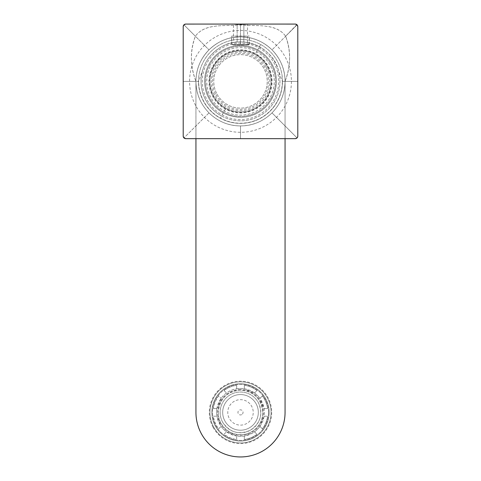<?xml version="1.0" encoding="UTF-8"?>
<svg xmlns="http://www.w3.org/2000/svg" width="481" height="481" viewBox="0 0 481 481"><rect width="100%" height="100%" fill="white"/><g stroke="black" fill="none" stroke-linecap="round" stroke-linejoin="round"><path stroke-width="0.36" stroke-dasharray="2.4 1.8" d="M297.793 102.934L297.793 81.373L285.059 81.373L297.793 81.373L297.793 26.629A2.543 2.543 0 0 0 297.174 24.97L295.244 24.08L297.048 24.826L295.244 24.08L297.048 24.832L297.793 26.629A2.543 2.543 0 0 0 295.244 24.08L297.048 24.826L297.793 26.629L297.048 24.826L272.012 49.868L297.048 24.826L297.793 26.629L297.048 24.832L285.636 36.237C291.137 50.433 290.945 65.482 285.059 81.373C285.011 93.386 280.657 103.884 272.012 112.885L297.048 137.921L297.793 136.117L297.793 120.34L297.649 136.965M296.536 24.435L296.903 24.699A2.543 2.543 0 0 0 295.244 24.08L295.923 24.176M183.213 26.804L183.213 26.629A2.543 2.543 0 0 1 183.838 24.958A2.543 2.543 0 0 0 183.213 26.629L183.213 136.117A2.543 2.543 0 0 0 185.756 138.666L295.244 138.666A2.543 2.543 0 0 0 296.945 138.017A2.543 2.543 0 0 1 295.244 138.666L297.048 137.921L297.793 136.117L297.793 127.591L297.793 134.674M183.207 27.754L183.213 81.373L195.941 81.373C190.091 66.408 189.899 51.365 195.364 36.237C204.828 22.902 225.439 26.371 240.5 24.94C255.561 26.371 276.172 22.902 285.636 36.237C291.101 51.365 290.909 66.408 285.059 81.373L297.793 81.373L297.793 136.117A2.543 2.543 0 0 1 297.156 137.806A2.543 2.543 0 0 0 297.793 136.117L297.048 137.921L295.244 138.666L296.837 138.107M186.766 138.666L240.5 138.666L240.5 125.932L240.5 138.666L295.208 138.666M185.858 138.666L294.378 138.666L185.762 138.666L184.463 138.312M183.213 135.949L183.213 136.117A2.543 2.543 0 0 0 185.756 138.666L183.958 137.921L185.756 138.666A2.543 2.543 0 0 1 183.213 136.117L183.64 137.536L184.445 138.3M185.931 24.08L185.756 24.08A2.543 2.543 0 0 0 184.091 24.699L183.231 26.305M186.989 24.08L185.756 24.086A2.543 2.543 0 0 0 183.213 26.629L183.958 24.832L195.364 36.237L183.958 24.832L183.207 26.629L183.213 81.373L195.941 81.373C190.055 65.482 189.863 50.433 195.364 36.237C204.93 22.847 224.621 26.479 240.5 24.94L240.5 24.555L237.145 24.495C233.237 24.266 232.485 24.128 234.896 24.08L233.495 24.17L233.501 42.532L237.145 42.051L237.145 24.495L240.5 24.555C246.891 24.393 248.761 24.236 246.104 24.08L247.505 24.17L247.505 42.532L243.861 42.051C251.972 43.308 244.943 41.534 237.145 42.051L237.145 24.495C233.261 24.278 232.509 24.14 234.896 24.08L185.756 24.08A2.543 2.543 0 0 0 184.091 24.699L185.756 24.08L183.958 24.826L185.756 24.08L183.958 24.826L208.994 49.868L183.958 24.826L183.676 25.162M187.277 24.08L240.5 24.08L240.5 36.815C252.441 36.839 262.945 41.192 272.012 49.868C280.688 58.935 285.035 69.432 285.059 81.373C284.878 93.603 280.531 104.106 272.012 112.885L297.048 137.921L272.012 112.885L297.048 137.921L297.715 136.748M193.741 24.08L295.256 24.08A2.543 2.543 0 0 1 297.793 26.629L297.174 24.97M262.061 24.08L276.034 24.08M279.467 24.08L293.741 24.08M293.801 24.08L294.246 24.08M183.207 134.993L183.213 81.373L183.255 136.616M183.213 94.559L183.213 135.979L183.213 94.559M297.793 59.812L297.793 45.845L297.793 59.812M297.793 116.901L297.793 120.34M297.631 137.007L297.372 137.524M295.075 24.08L240.5 24.08L240.5 36.815C228.565 36.839 218.061 41.192 208.994 49.868C200.318 58.935 195.965 69.432 195.941 81.373C195.965 93.314 200.318 103.818 208.994 112.885L183.958 137.921L208.994 112.885C217.989 121.531 228.493 125.884 240.5 125.932C252.513 125.884 263.011 121.531 272.012 112.885C263.233 121.404 252.729 125.751 240.5 125.932C228.271 125.751 217.767 121.404 208.994 112.885C200.463 104.088 196.116 93.591 195.941 81.373C196.116 69.162 200.463 58.658 208.994 49.868C217.785 41.336 228.289 36.989 240.5 36.815C252.717 36.989 263.215 41.336 272.012 49.868C280.537 58.658 284.89 69.162 285.059 81.373A44.559 44.559 0 0 0 227.772 38.672A44.559 44.559 0 0 0 195.941 81.373L198.659 81.373L202.573 70.454C205.525 60.299 211.856 52.393 221.579 46.735C243.29 33.784 273.611 48.347 278.427 70.454L282.341 81.373L285.059 81.373L285.059 138.666L285.059 81.373A44.559 44.559 0 0 0 227.772 38.672A44.559 44.559 0 0 0 195.941 81.373C196.122 93.603 200.469 104.106 208.994 112.885C217.767 121.404 228.271 125.751 240.5 125.932C252.729 125.751 263.233 121.404 272.012 112.885C280.531 104.106 284.878 93.603 285.059 81.373A44.559 44.559 0 0 0 227.772 38.672A44.559 44.559 0 0 0 195.941 81.373L198.659 81.373A41.841 41.841 0 0 0 260.564 118.092A41.841 41.841 0 0 0 282.341 81.373L285.059 81.373A44.559 44.559 0 0 0 227.772 38.672A44.559 44.559 0 0 0 195.941 81.373C195.989 93.386 200.343 103.884 208.994 112.885C217.989 121.531 228.493 125.884 240.5 125.932C252.513 125.884 263.011 121.531 272.012 112.885C280.657 103.884 285.011 93.386 285.059 81.373L285.059 138.666L285.059 81.373L297.793 81.373L297.793 31.524M186.369 138.666L294.246 138.666M294.781 24.08L240.5 24.08L246.104 24.08L243.861 24.08L243.861 42.051L243.861 24.08L187.175 24.08M194.246 24.08L187.205 24.08M184.866 24.242L184.361 24.501M297.793 35.161L297.793 28.355M294.612 138.666L295.142 138.666M198.497 82.365A42.015 42.015 0 0 0 277.369 101.515A42.015 42.015 0 0 0 260.642 44.505A42.015 42.015 0 0 0 198.497 82.365A42.015 42.015 0 0 0 277.369 101.515A42.015 42.015 0 0 0 260.642 44.505A42.015 42.015 0 0 0 198.497 82.365M259.421 46.735L260.642 44.505L259.421 46.735A39.466 39.466 0 0 0 201.046 82.305A39.466 39.466 0 0 0 221.579 116.011L220.358 118.242L221.579 116.011A39.466 39.466 0 0 0 275.138 100.295A39.466 39.466 0 0 0 259.421 46.735M253.234 455.092A44.559 44.559 0 0 0 285.059 412.391A44.559 44.559 0 0 1 227.772 455.092A44.559 44.559 0 0 0 253.234 455.092M195.941 412.391A44.559 44.559 0 0 0 227.772 455.092A44.559 44.559 0 0 1 195.941 412.391M195.941 138.666L195.941 81.373L195.941 138.666M201.034 81.373A39.466 39.466 0 0 0 260.233 115.554A39.466 39.466 0 0 0 240.5 41.907A39.466 39.466 0 0 0 201.034 81.373M213.125 427.344A31.193 31.193 0 0 0 255.453 439.766A31.193 31.193 0 0 0 267.875 397.438A31.193 31.193 0 0 0 225.547 385.016A31.193 31.193 0 0 0 213.125 427.344M240.5 36.815C252.002 37.789 252.002 37.789 240.5 36.815C229.004 37.789 229.004 37.789 240.5 36.815L240.5 44.45C229.052 44.45 229.052 44.45 240.5 44.45C251.948 44.45 251.948 44.45 240.5 44.45C230.646 44.45 230.646 44.45 240.5 44.45L248.142 44.45L240.5 44.45C229.004 44.45 229.004 44.45 240.5 44.45C229.004 44.45 229.004 44.45 240.5 44.45L249.411 44.45L240.5 44.45L240.5 36.815C229.004 37.789 229.004 37.789 240.5 36.815C229.004 37.789 229.004 37.789 240.5 36.815L240.5 44.45L240.5 36.815C252.002 37.789 252.002 37.789 240.5 36.815C252.002 37.789 252.002 37.789 240.5 36.815M271.224 98.16A35.011 35.011 0 0 0 257.287 50.649A35.011 35.011 0 0 0 209.776 64.586A35.011 35.011 0 0 0 241.33 116.378A35.011 35.011 0 0 0 257.287 50.649A35.011 35.011 0 0 0 209.776 64.586A35.011 35.011 0 0 0 241.33 116.378A35.011 35.011 0 0 0 271.224 98.16L270.112 97.547A33.736 33.736 0 0 0 256.674 51.768A33.736 33.736 0 0 0 210.894 65.2L209.776 64.586L210.894 65.2A33.736 33.736 0 0 0 241.3 115.103A33.736 33.736 0 0 0 270.112 97.547L271.224 98.16M297.793 28.487L297.793 27.76M297.793 131.229L297.793 26.629M183.207 81.373L195.941 81.373L183.207 81.373M240.5 138.666L240.5 125.932L240.5 138.666M246.38 138.666L250.385 138.666M237.145 42.051C229.046 43.308 236.069 41.528 243.861 42.051M234.626 138.666L230.621 138.666M293.723 24.08L295.244 24.086M296.831 24.633L285.636 36.237C276.076 22.847 256.379 26.479 240.5 24.94L240.5 24.555C246.807 24.393 248.677 24.236 246.104 24.08L286.676 24.08M297.793 134.259L297.793 134.987M297.793 135.913L297.793 136.117A2.543 2.543 0 0 1 295.244 138.666M285.191 105.79A50.926 50.926 0 0 1 216.083 126.064A50.926 50.926 0 0 1 195.809 56.956A50.926 50.926 0 0 1 264.917 36.682A50.926 50.926 0 0 1 285.191 105.79M231.716 36.051L249.284 36.051L231.716 36.051L231.716 44.45L249.284 44.45L231.716 44.45L232.227 44.961L248.779 44.961L249.284 44.45L249.284 36.051M248.779 44.961L232.227 44.961M268.512 412.391C268.897 397.426 255.465 383.994 240.5 384.379C225.535 383.994 212.109 397.426 212.494 412.391A28.006 28.006 0 0 0 240.5 440.398A28.006 28.006 0 0 0 268.512 412.391C268.897 397.426 255.465 383.994 240.5 384.379C225.535 383.994 212.109 397.426 212.494 412.391A28.006 28.006 0 0 0 240.5 440.398A28.006 28.006 0 0 0 268.512 412.391M218.224 412.391A22.282 22.282 0 0 0 240.5 434.668A22.282 22.282 0 0 0 262.782 412.391A22.282 22.282 0 0 0 240.5 390.109A22.282 22.282 0 0 0 218.224 412.391A22.282 22.282 0 0 0 240.5 434.668A22.282 22.282 0 0 0 262.782 412.391C261.46 398.857 254.034 391.432 240.5 390.109C226.966 391.432 219.54 398.857 218.224 412.391M231.956 396.747A17.821 17.821 0 0 0 224.861 420.935A17.821 17.821 0 0 0 249.044 428.03A17.821 17.821 0 0 0 256.145 403.848A17.821 17.821 0 0 0 231.956 396.747A17.821 17.821 0 0 0 224.861 420.935A17.821 17.821 0 0 0 249.044 428.03A17.821 17.821 0 0 0 256.145 403.848A17.821 17.821 0 0 0 231.956 396.747M234.397 401.22A12.728 12.728 0 0 0 229.329 418.494A12.728 12.728 0 0 0 246.603 423.563A12.728 12.728 0 0 0 251.671 406.289A12.728 12.728 0 0 0 234.397 401.22M241.721 414.622A2.543 2.543 0 0 1 238.269 413.612A2.543 2.543 0 0 1 239.279 410.155A2.543 2.543 0 0 1 242.737 411.171A2.543 2.543 0 0 1 241.721 414.622M213.396 408.573L216.871 408.573A23.936 23.936 0 0 0 216.871 416.209L221.092 426.394A23.936 23.936 0 0 0 226.497 431.8L236.682 436.02A23.936 23.936 0 0 0 244.318 436.02L251.978 433.393L254.509 431.8A23.936 23.936 0 0 0 240.5 388.456A23.936 23.936 0 0 0 217.31 418.314A23.936 23.936 0 0 0 254.509 431.8L256.968 434.259L254.509 431.8A23.936 23.936 0 0 0 259.908 426.394L264.129 416.209L267.604 416.209L264.129 416.209A23.936 23.936 0 0 0 264.129 408.573L259.908 398.382L262.367 395.923L259.908 398.382A23.936 23.936 0 0 0 254.509 392.983L244.318 388.762L244.318 385.287L244.318 388.762A23.936 23.936 0 0 0 236.682 388.762L236.682 385.287L236.682 388.762A23.936 23.936 0 0 0 221.092 398.382L216.871 408.573L213.396 408.573A27.375 27.375 0 0 1 218.633 395.923L221.092 398.382L218.633 395.923A27.375 27.375 0 0 0 213.396 408.573M224.038 390.524L226.497 392.983L224.038 390.524A27.375 27.375 0 0 1 236.682 385.287A27.375 27.375 0 0 0 224.038 390.524M244.318 385.287A27.375 27.375 0 0 1 256.968 390.524L254.509 392.983L256.968 390.524A27.375 27.375 0 0 0 244.318 385.287M262.367 395.923A27.375 27.375 0 0 1 267.604 408.573L264.129 408.573L267.604 408.573A27.375 27.375 0 0 0 262.367 395.923M267.604 416.209A27.375 27.375 0 0 1 262.367 428.854L259.908 426.394L262.367 428.854A27.375 27.375 0 0 0 267.604 416.209M256.968 434.259A27.375 27.375 0 0 1 244.318 439.496L244.318 436.02L244.318 439.496A27.375 27.375 0 0 0 256.968 434.259M236.682 439.496L236.682 436.02L236.682 439.496A27.375 27.375 0 0 1 224.038 434.259L226.497 431.8L224.038 434.259A27.375 27.375 0 0 0 236.682 439.496M218.633 428.854L221.092 426.394L218.633 428.854A27.375 27.375 0 0 1 213.396 416.209L216.871 416.209L213.396 416.209A27.375 27.375 0 0 0 218.633 428.854M222.625 422.156A20.37 20.37 0 0 0 250.264 430.267A20.37 20.37 0 0 0 258.375 402.627A20.37 20.37 0 0 0 230.736 394.516A20.37 20.37 0 0 0 222.625 422.156C229.617 432.437 238.829 435.137 250.264 430.267C260.546 423.274 263.251 414.063 258.375 402.627A20.37 20.37 0 0 0 230.736 394.516A20.37 20.37 0 0 0 222.625 422.156M240.5 389.472A22.914 22.914 0 0 0 218.296 418.061A22.914 22.914 0 0 0 251.491 432.503A22.914 22.914 0 0 0 240.5 389.472M226.767 387.253A28.644 28.644 0 0 0 215.362 426.124A28.644 28.644 0 0 0 267.719 403.451A28.644 28.644 0 0 0 226.767 387.253A28.644 28.644 0 0 1 267.719 403.451A28.644 28.644 0 0 1 215.362 426.124A28.644 28.644 0 0 1 226.767 387.253A28.644 28.644 0 0 0 215.362 426.124A28.644 28.644 0 0 0 254.233 437.53A28.644 28.644 0 0 0 265.638 398.659A28.644 28.644 0 0 0 226.767 387.253M225.854 385.576A30.556 30.556 0 0 0 213.684 427.038A30.556 30.556 0 0 0 269.534 402.856A30.556 30.556 0 0 0 225.854 385.576C211.321 393.031 205.489 412.914 213.684 427.038C221.146 441.57 241.023 447.402 255.152 439.207A30.556 30.556 0 0 0 236.399 382.112A30.556 30.556 0 0 0 225.854 385.576M258.814 47.853A38.191 38.191 0 0 1 274.02 99.687A38.191 38.191 0 0 1 222.192 114.893A38.191 38.191 0 0 1 206.98 63.065A38.191 38.191 0 0 1 258.814 47.853L255.639 53.668A31.572 31.572 0 0 1 268.212 96.513A31.572 31.572 0 0 1 225.367 109.079A31.572 31.572 0 0 1 212.794 66.24A31.572 31.572 0 0 1 255.639 53.668M208.994 98.587A35.901 35.901 0 0 1 223.286 49.868A35.901 35.901 0 0 1 272.012 64.159A35.901 35.901 0 0 1 257.714 112.879A35.901 35.901 0 0 1 208.994 98.587C217.755 115.662 241.113 122.511 257.714 112.879C274.789 104.118 281.638 80.76 272.012 64.159A35.901 35.901 0 0 0 223.286 49.868A35.901 35.901 0 0 0 208.994 98.587M215.921 94.799A28.006 28.006 0 0 0 253.932 105.952A28.006 28.006 0 0 0 241.161 53.373A28.006 28.006 0 0 0 215.921 94.799M217.039 94.192A26.738 26.738 0 0 0 253.319 104.834A26.738 26.738 0 0 0 241.131 54.648A26.738 26.738 0 0 0 217.039 94.192A26.738 26.738 0 0 0 263.335 95.286A26.738 26.738 0 0 0 227.681 57.912A26.738 26.738 0 0 0 217.039 94.192M213.684 66.727A30.556 30.556 0 0 1 255.152 54.557A30.556 30.556 0 0 1 267.316 96.026A30.556 30.556 0 0 1 225.854 108.189A30.556 30.556 0 0 1 213.684 66.727C223.605 46.392 255.724 45.635 266.594 65.476A30.556 30.556 0 0 1 225.854 108.189A30.556 30.556 0 0 1 213.684 66.727M213.239 66.48A31.067 31.067 0 0 0 225.607 108.634A31.067 31.067 0 0 0 267.027 65.212A31.067 31.067 0 0 0 213.239 66.48M266.197 67.334A29.281 29.281 0 0 1 265.506 96.609A29.281 29.281 0 0 1 214.803 95.412C206.95 81.872 212.536 62.825 226.461 55.676C240.001 47.823 259.049 53.409 266.197 67.334M225.367 109.079L222.192 114.893M297.793 135.059L297.793 135.492M297.547 137.223L297.156 137.806M297.577 137.145L297.36 137.536L297.577 137.145M296.272 24.297L296.663 24.513L296.272 24.297M183.213 35.239L183.207 28.066M183.207 27.826L183.213 26.617M183.333 25.836L183.489 25.469M194.414 138.666L187.247 138.666M184.981 138.546L184.031 137.987M184.728 138.45L184.337 138.233M183.213 127.507L183.207 134.68M183.207 134.921L183.213 136.129M183.213 136.255L183.886 137.849M183.423 137.145L183.64 137.536M297.577 25.601L297.36 25.21L297.577 25.601M286.586 138.666L293.759 138.666M295.442 138.66L295.743 138.618M295.382 138.66L296.945 138.017M296.272 138.45L296.663 138.233M231.589 37.716L231.589 44.45M249.411 37.716L249.411 44.45M297.793 27.778L297.793 27.195M183.213 28.126L183.207 28.806M183.213 134.62L183.207 133.946M187.933 24.08L186.003 24.08M286.76 24.08L287.259 24.08"/><path stroke-width="0.72" d="M297.565 25.565L297.18 24.97A2.543 2.543 0 0 0 296.903 24.699L296.242 24.284M287.259 138.666L246.38 138.666M230.621 138.666L185.522 138.654M185.858 138.666L184.031 137.987L183.225 136.37M184.091 24.699A2.543 2.543 0 0 0 183.838 24.958A2.543 2.543 0 0 1 184.091 24.699L184.692 24.315M183.213 136.285L183.207 26.629A2.543 2.543 0 0 1 185.756 24.08L187.265 24.08M194.318 24.08L262.061 24.08M293.801 24.08L295.075 24.08M294.246 24.08L295.244 24.08A2.543 2.543 0 0 1 297.793 26.629L297.793 136.117A2.543 2.543 0 0 1 295.244 138.666L185.756 138.666A2.543 2.543 0 0 1 183.213 136.117L183.213 26.485L183.898 24.892M276.034 24.08L279.467 24.08M183.213 84.644L183.213 94.559L183.213 84.644M297.793 120.34L297.793 35.191M297.793 102.934L297.793 116.901M297.793 45.845L297.793 42.406L297.793 45.845M297.793 134.674L297.793 135.492M297.787 136.327L297.631 137.007M183.207 27.754L183.213 26.804M186.766 138.666L186.369 138.666M183.207 134.993L183.213 135.949M187.205 24.08L185.931 24.08M297.793 27.778L297.793 27.195M294.246 138.666L294.612 138.666M285.059 138.666L285.059 412.391A44.559 44.559 0 0 1 253.234 455.092A44.559 44.559 0 0 0 285.059 412.391L285.059 138.666M195.941 412.391L195.941 138.666L195.941 412.391A44.559 44.559 0 0 0 253.234 455.092A44.559 44.559 0 0 1 195.941 412.391L195.941 138.666L195.941 412.391M297.793 31.524L297.793 28.487M297.793 27.76L297.793 26.84M183.231 26.305L183.676 25.162M250.385 138.666L295.142 138.666M296.837 138.107L295.256 138.666L185.756 138.666A2.543 2.543 0 0 1 183.213 136.117L183.213 26.629A2.543 2.543 0 0 1 185.756 24.08L295.244 24.08A2.543 2.543 0 0 1 297.793 26.629L297.793 136.117A2.543 2.543 0 0 1 295.244 138.666L185.756 138.666A2.543 2.543 0 0 1 183.213 136.117L183.213 26.629A2.543 2.543 0 0 1 185.756 24.08L295.244 24.08A2.543 2.543 0 0 1 297.793 26.629L297.793 136.117A2.543 2.543 0 0 1 295.244 138.666L185.756 138.666L295.472 138.654M184.133 138.083L183.802 137.746M234.626 138.666L193.741 138.666M184.361 24.501L185.137 24.158M295.923 24.176L296.536 24.435M297.793 131.229L297.793 134.259M297.793 134.987L297.793 135.913M297.715 136.748L297.372 137.524M185.756 24.08L295.244 24.08L185.756 24.08M297.793 26.629L297.793 136.117M183.213 136.117L183.213 26.629M297.793 127.375L297.787 134.77L297.793 127.375M297.793 134.139L297.793 134.536M297.793 134.584L297.793 135.059M297.156 137.806L297.547 137.223M297.577 137.145L297.36 137.536M286.502 24.086L293.903 24.086L286.502 24.086M295.683 24.122L296.055 24.212M296.272 24.297L296.663 24.513L296.272 24.297M183.489 25.469L183.826 24.97M183.423 25.601L183.64 25.21M185.558 138.66L185.083 138.576M183.423 137.145L183.64 137.536M194.504 24.086L187.103 24.086L194.504 24.086M185.552 24.092L185.209 24.14M184.728 24.297L184.337 24.513M297.793 35.378L297.787 27.976L297.793 35.378M297.787 26.425L297.733 26.076M297.577 25.601L297.36 25.21M296.272 138.45L296.663 138.233M297.787 26.497L297.108 24.892M183.207 34.614L183.207 28.806M296.987 137.981L295.442 138.66M183.207 128.132L183.207 133.946M183.886 137.849L183.219 136.315M185.624 138.66L184.031 137.987M184.734 138.45L184.337 138.233M184.019 24.771L185.624 24.086M295.382 24.086L296.987 24.771M297.781 136.382L297.649 136.965"/></g></svg>
